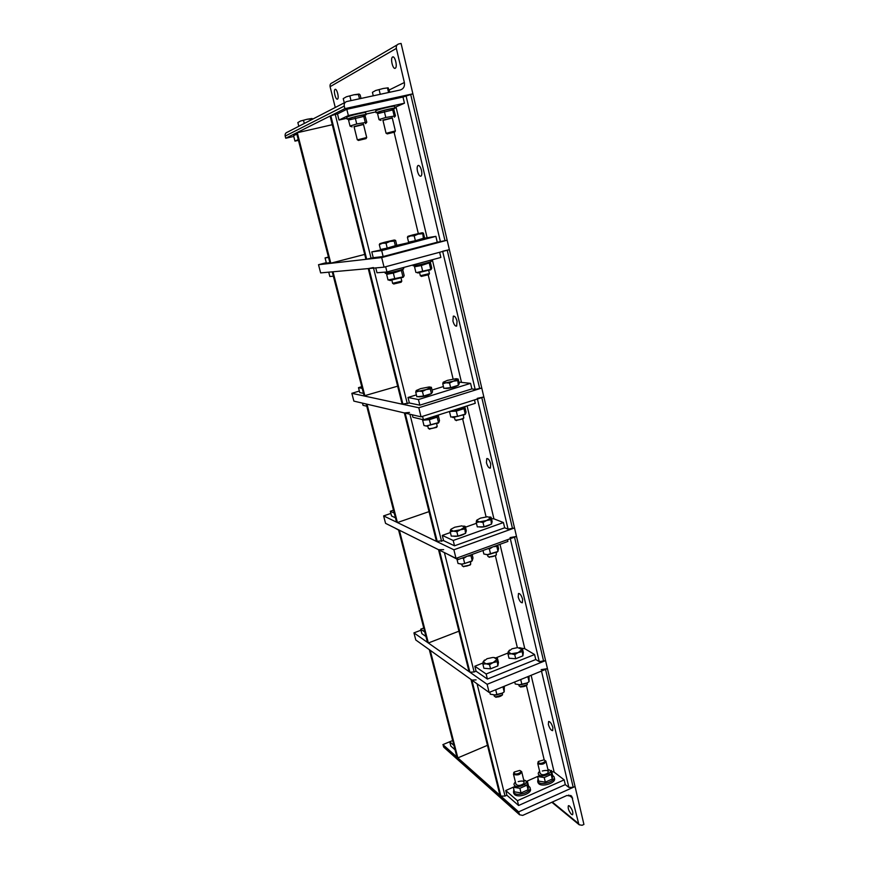 <?xml version="1.0" encoding="UTF-8"?>
<svg xmlns="http://www.w3.org/2000/svg" width="869" height="869" viewBox="0 0 869 869"><rect width="100%" height="100%" fill="white"/><g stroke="black" fill="none" stroke-linecap="round" stroke-linejoin="round"><path stroke-width="1.3" d="M395.243 68.249C392.962 69.781 390.17 58.647 392.451 57.082L392.582 56.996C394.863 55.377 397.687 66.631 395.395 68.151L395.243 68.249M337.487 99.12C335.76 100.315 333.24 90.604 334.989 89.442L335.076 89.377C336.792 88.127 339.344 97.915 337.585 99.055L337.487 99.12M396.351 48.403C396.014 46.046 396.84 44.547 398.838 43.906L401.087 43.45L412.873 93.819L344.895 108.636L344.265 106.094C343.907 103.726 344.743 102.205 346.796 101.521L400.261 89.985C403.564 88.877 404.932 86.379 404.367 82.512L396.351 48.403L330.09 86.683L335.26 107.474M397.133 44.895L332.219 82.837C330.492 83.402 329.775 84.684 330.09 86.683M345.308 102.292L287.357 132.197C285.586 132.794 284.858 134.087 285.184 136.085L285.749 138.236L293.765 136.444M285.749 138.236L344.895 108.636M394.722 132.077L387.237 133.902L394.722 132.077L395.395 130.926L386.281 133.272M375.647 90.506L372.421 92.331L375.647 90.506L383.229 88.497L375.647 90.506M389.866 92.223L388.139 87.823L383.229 88.497L388.139 87.823M380.231 94.308L379.221 90.115M388.573 92.505L387.574 88.323M373.268 95.807L372.421 92.331M378.265 112.84L376.722 112.546C379.851 111.015 396.34 107.191 394.928 108.321L393.157 109.114M375.756 111.036L376.255 110.58C379.384 109.038 395.862 105.214 394.461 106.355L394.895 108.18M392.071 117.858L382.881 120.096M392.299 118.043L382.957 120.378M380.307 120.172L378.993 119.553L385.793 117.478L395.493 115.859L393.874 109.668L377.57 113.633L379.156 112.003C381.697 110.776 394.645 107.865 392.147 109.081L392.842 109.32M378.993 119.553L377.57 113.633M385.793 117.478L384.359 111.525M394.091 115.62L392.669 109.69M366.685 137.508L357.507 139.833M358.615 140.398L366.034 138.627L358.615 140.398M346.416 96.774L343.244 98.599L346.416 96.774L354.041 94.754L346.416 96.774M361.004 98.458L360.157 94.971L359.169 94.058M358.462 94.569L354.041 94.754L359.136 94.048L358.462 94.569L359.494 98.784M351 100.619L349.968 96.394M344.287 102.814L343.244 98.599M349.316 119.238L347.687 118.966C350.631 117.456 367.511 113.557 366.121 114.697L364.35 115.501M346.774 117.402L347.198 116.989C350.142 115.468 367.022 111.558 365.643 112.72L366.099 114.567M363.296 124.31L354.031 126.548M363.514 124.495L354.096 126.831M351.478 126.646L350.022 126.016L356.735 123.963L366.805 122.268L365.165 116.088L348.545 120.063L350.164 118.423C352.564 117.206 365.838 114.23 363.329 115.468L363.948 115.675M350.022 126.016L348.545 120.063M356.735 123.963L355.258 117.967M365.176 122.073L363.72 116.098M300.565 121.008L297.861 122.562L300.565 121.008L307.257 119.238L300.565 121.008M312.84 119.042L312.08 118.532M311.221 119.053L307.257 119.238L311.971 118.51L311.406 119.781M304.302 123.452L303.607 120.715M298.817 126.277L297.861 122.562M569.51 805.987C572.323 809.463 573.355 812.385 572.595 814.764L571.498 814.427C568.684 810.951 567.663 808.029 568.424 805.661L569.51 805.987M582.1 825.278L579.199 824.768L578.689 823.725L571.769 796.341L566.914 795.472L522.693 815.404L519.575 814.774L518.63 811.874L575.05 786.532L583.925 824.431L582.1 825.278M452.662 740.529L442.897 744.614L444.331 747.688M518.63 811.874L442.897 744.614M538.074 761.972L538.107 763.873C542.31 764.872 544.906 763.949 545.906 761.103L544.646 760.234M538.639 762.83L538.519 761.407L543.929 759.886C547.763 760.918 540.963 764.709 538.639 762.83M552.521 775.311L553.987 776.701C556.464 780.916 542.397 785.956 538.432 782.252L537.672 781.307L538.085 778.722M549.11 774.518L550.207 774.616M554.183 777.527L554.346 778.222C556.823 782.448 542.767 787.477 538.802 783.773L537.846 782.024M540.105 773.301C541.713 775.3 544.309 775.191 547.894 772.997C548.839 770.488 546.981 769.825 542.321 771.009M539.638 771.379C538.052 772.704 537.813 773.888 538.921 774.909C543.386 778.505 555.682 771.02 547.904 769.478M544.233 777.538L537.563 776.538L538.671 781.122L545.33 782.133L552.282 779.048L552.499 774.996L551.413 770.434L551.185 774.453L544.233 777.538L545.33 782.133M551.185 774.453L552.282 779.048M513.796 772.584L513.796 774.496C518 775.528 520.629 774.583 521.672 771.65L520.379 770.76M514.339 773.443L514.252 772.02L519.673 770.434C523.572 771.466 516.62 775.398 514.339 773.443M528.471 785.913L529.884 787.292C532.393 791.605 518.043 796.84 514.187 792.995L513.492 792.104L513.851 789.552M524.963 785.098L526.429 785.25M530.079 788.085L530.264 788.813C532.762 793.136 518.413 798.372 514.557 794.516L513.677 792.843M515.904 784.023C517.522 786.01 520.129 785.891 523.714 783.653C524.702 781.101 522.866 780.416 518.206 781.622M515.415 782.057C513.861 783.393 513.601 784.566 514.654 785.598C519.032 789.334 531.622 781.568 523.725 780.036M519.89 788.292L513.275 787.238L514.415 791.844L521.031 792.919L528.08 789.78L528.461 785.63L527.342 781.046L526.951 785.163L519.89 788.292L521.031 792.919M526.951 785.163L528.08 789.78M417.522 171.421C416.914 168.488 417.044 166.533 417.924 165.577C419.249 165.099 420.422 166.663 421.454 170.281C422.062 173.224 421.921 175.169 421.041 176.114C419.716 176.581 418.543 175.017 417.522 171.421M424.05 238.247L435.88 236.357L437.259 242.234L447.155 240.213L412.873 93.819L402.988 97.035L404.454 103.215L348.36 115.555L339.008 120.031L337.487 113.915L335.249 114.404L330.101 116.033L365.936 259.342L373.236 257.702L371.791 251.88L382.132 249.718M402.988 97.035L346.807 109.288L348.36 115.555M346.807 109.288L337.487 113.915M375.951 111.873L365.979 114.078M346.981 118.271L339.008 120.031M404.454 103.215L394.722 107.452M435.88 236.357L381.676 250.598L371.791 251.88M437.259 242.234L383.153 256.551L381.676 250.598M383.153 256.551L373.236 257.702M396.46 245.406L410.125 242.353M328.439 257.05L325.06 257.93L328.547 257.474M329.883 262.688L326.396 263.09L325.06 257.93M298.447 140.343L294.971 141.115L298.252 139.551M296.84 134.087L293.581 135.716L294.971 141.115M330.068 263.372L364.708 254.421M332.262 124.712L296.535 132.892M330.839 263.318L297.241 132.479M452.923 321.052L453.303 316.142C454.704 315.773 455.943 317.457 457.04 321.172L456.659 326.081C455.258 326.44 454.009 324.767 452.923 321.052M439.638 252.271L440.855 257.441L386.955 271.975L376.983 272.757L375.777 267.913M385.662 266.729L386.955 271.975M458.919 382.121L470.574 383.348L471.889 388.91L475.18 389.421L481.763 388.03L483.848 396.97L477.277 398.35M470.574 383.348L418.434 399.555L407.995 397.481L416.403 394.884M471.889 388.91L419.825 405.182L418.434 399.555M419.825 405.182L409.364 402.988L407.995 397.481M432.067 390.04L443.429 386.531M373.398 267.554L368.25 268.586L402.151 404.172L409.364 402.988M491.441 518.641L493.929 518.836L503.423 522.541L504.672 527.798L508.072 529.156L514.513 527.961L483.848 396.97L421.041 416.838L418.793 407.757L481.763 388.03L449.36 249.664L384.055 267.163L381.687 257.561L447.155 240.213L449.36 249.664L442.647 251.25M361.743 386.672L358.484 387.661L362.188 388.389M363.459 393.364L359.755 392.582L358.484 387.661M328.732 272.171L329.84 276.483L333.359 276.212M364.1 395.851L397.654 386.173M364.947 396.145L333.012 271.78L332.24 271.834L364.122 395.927M486.434 462.71L486.77 458.56C488.237 458.332 489.551 460.135 490.713 463.948L490.377 468.098C488.899 468.315 487.585 466.523 486.434 462.71M474.485 399.936L475.278 403.303L423.42 419.76L412.905 417.25L412.297 414.785M422.573 416.349L423.42 419.76M503.423 522.541L453.205 540.475L442.288 535.402L450.392 532.534M504.672 527.798L454.52 545.808L453.205 540.475M454.52 545.808L443.581 540.627L442.288 535.402M465.48 527.19L476.44 523.301M409.473 412.427L404.346 412.927L436.466 541.387L443.581 540.627M393.483 510.19L390.333 511.276L394.222 513.079M395.438 517.815L391.539 515.969L390.333 511.276M362.471 403.129L363.036 405.334L366.772 406.225M396.503 521.954L397.415 522.551L429.025 511.624M397.415 522.551L367.011 404.194L366.186 403.966M518.206 597.003L518.489 593.484C520.02 593.408 521.4 595.33 522.617 599.252L522.334 602.76C520.792 602.825 519.412 600.903 518.206 597.003M507.474 539.692L507.887 541.441L457.92 559.614L446.872 553.835M457.485 557.844L457.92 559.614M521.867 648.241L524.8 648.708L534.576 654.531L535.76 659.528L539.269 661.635L545.569 660.603L547.448 668.63L541.148 669.651M534.576 654.531L486.151 673.996L474.822 666.241L482.936 663.004M535.76 659.528L487.4 679.058L486.151 673.996M487.4 679.058L476.049 671.194L474.822 666.241M495.906 657.844L508.039 653.01M443.657 549.675L438.541 549.697L469.032 671.585L469.901 672.204L474.126 671.976L476.049 671.194M551.652 771.411L554.15 772.15L564.166 779.862L565.284 784.62L568.869 787.401L573.203 787.357L575.05 786.532L547.448 668.63L489.128 692.441L487.118 684.305L545.569 660.603L516.501 536.423L456.008 558.376L453.89 549.795L514.513 527.961L516.501 536.423L510.07 537.618M423.757 628.026L420.705 629.189L424.778 631.969M425.929 636.488L421.856 633.664L420.705 629.189M394.602 527.841L398.589 530.079M427.385 642.115L428.341 642.995L458.93 631.198M428.341 642.995L399.382 530.22L398.502 529.732M548.372 724.485L548.611 721.487C550.186 721.574 551.619 723.627 552.89 727.635L552.651 730.633C551.065 730.525 549.632 728.483 548.372 724.485M538.747 672.182L490.344 691.941M564.166 779.862L517.413 800.697L505.725 790.529L515.643 786.152M565.284 784.62L518.597 805.498L517.413 800.697M518.597 805.498L506.888 795.233L505.725 790.529M550.349 771.444L551.207 771.4M526.093 781.546L539.942 775.441M476.093 679.884L471.878 680.101L470.998 679.471L499.957 795.287L500.87 796.091L505.03 796.058L506.888 795.233M452.673 740.551L449.718 741.789L453.933 745.461M455.041 749.773L450.815 746.069L449.718 741.789M456.833 756.758L457.844 757.887L487.466 745.32M457.844 757.887L430.22 650.305L429.297 649.577M326.288 262.677L318.521 264.708L320.639 272.899L384.055 267.163M318.521 264.708L381.687 257.561M428.732 270.585L429.438 273.572L420.346 275.734M421.465 276.375L428.786 274.669L429.438 273.572M414.209 235.857L410.646 235.912L418.076 234.13L414.209 235.857L415.371 240.702L424.583 237.954L423.431 233.153L422.073 232.773L412.525 234.978L407.985 236.292L410.646 235.912L407.42 237.324L407.822 236.39M422.258 233.761L418.076 234.13L422.682 232.773L423.409 238.595M415.371 240.702L408.582 242.147L407.42 237.324M423.301 238.627L410.135 242.408M431.046 260.092L431.317 261.243C433.001 261.46 417.087 265.61 413.731 265.816L413.123 265.708M430.731 269.738L417.685 272.844M416.772 272.529L431.241 269.249L431.763 268.097L430.427 262.525L421.324 265.501L414.535 266.816L415.165 265.621M415.893 272.41L414.535 266.816M422.671 271.117L421.324 265.501M430.644 268.945L429.308 263.34M401.065 278.123L401.782 281.132L392.625 283.327M393.755 283.967L401.13 282.229L401.782 281.132M393.907 284.065L392.853 283.403M386.021 243.211L382.49 243.255L389.953 241.452L386.021 243.211L387.216 248.1L396.775 245.254L395.601 240.409L394.157 240.04L384.695 242.234L379.959 243.602L382.49 243.255L379.308 244.656L379.786 243.7M394.211 241.082L389.953 241.452L394.743 240.061L394.211 241.082L395.525 246.405L382.143 249.761M387.216 248.1L380.513 249.512L379.308 244.656M403.346 267.554L403.629 268.706C405.302 268.945 389.008 273.203 385.825 273.355L385.282 273.235M403.064 277.265L389.92 280.415M386.64 274.354L388.03 279.992L403.553 276.787L404.172 275.592L402.803 269.987L393.353 273.062L386.64 274.354L387.346 273.148M394.743 278.721L393.353 273.062M402.858 276.516L401.478 270.867M359.353 391.05L351.847 393.32L353.879 401.12L421.041 416.838M351.847 393.32L418.793 407.757M463.34 415.469L463.829 417.88C461.624 419.271 458.832 419.999 455.465 420.064L455.008 419.727M456.051 420.422L463.22 418.847M449.545 383.066L445.993 382.794L442.777 383.805L443.125 382.349L445.993 382.794L453.26 381.219L449.545 383.066L450.642 387.65L458.376 385.249L459.277 383.609L458.191 379.058L456.138 378.688L447.459 380.361L443.255 382.197M457.29 380.665L453.26 381.219L457.583 379.221L458.376 385.249M450.642 387.65L443.874 388.378L442.777 383.805M458.191 385.304C454.835 387.237 450.696 388.302 445.775 388.497L445.254 388.226M465.806 406.312C463.492 408.3 458.745 409.799 451.554 410.831M465.089 414.372L452.792 417.533M450.913 417.044L457.55 416.425L465.512 413.992L466.066 412.145L464.882 407.137M464.1 407.561L463.959 408.658L456.268 411.102L449.534 411.471M450.794 417.022L449.512 411.721M457.55 416.425L456.268 411.102M465.23 413.97L463.959 408.658M436.705 423.974L437.205 426.407C434.967 427.82 432.154 428.569 428.786 428.634L428.319 428.298M429.384 428.993L436.596 427.374M422.421 391.43L418.912 391.137L415.73 392.147L416.175 390.648L418.912 391.137L426.212 389.562L422.421 391.43L423.561 396.047L431.426 393.614L432.512 391.897L431.393 387.313L429.253 386.944L420.672 388.606L416.294 390.507M430.296 388.997L426.212 389.562L430.687 387.509L430.296 388.997L431.426 393.614M423.561 396.047L416.859 396.742L415.73 392.147M431.328 393.635C427.798 395.623 423.627 396.698 418.793 396.861L418.326 396.59M439.117 414.774C436.618 416.838 431.784 418.369 424.626 419.379M438.454 422.855L426.016 426.092M437.368 416.045L437.172 417.174L429.362 419.662L422.66 420.248L423.985 425.571L426.266 425.951L438.823 422.53L439.508 420.618L438.28 415.534M422.66 420.248L422.768 419.608M430.676 425.017L429.362 419.662M438.476 422.519L437.172 417.174M390.887 513.416L383.62 515.904L385.554 523.344L456.008 558.376M383.62 515.904L453.89 549.795M496.134 552.717L496.395 554.737C494.363 556.366 491.767 557.062 488.595 556.833L487.846 556.182M488.932 557.018L495.775 555.639L496.395 554.737M489.692 516.925L491.115 517.283L490.648 517.924L487.607 516.74L480.568 518.098L476.907 520.053M479.471 521.878L476.255 522.541L476.484 520.672L479.471 521.878L486.586 520.498L483.001 522.443L479.471 521.878M490.464 519.792L486.586 520.498L490.648 517.924L491.496 524.126L484.044 526.788L483.001 522.443M484.044 526.788L477.298 526.864L476.255 522.541M491.115 517.283L492.147 521.596L491.496 524.126M490.572 524.463C486.683 526.668 482.871 527.483 479.134 526.896L479.015 526.853M496.579 545.558L489.779 548.035M497.318 551.869L487.9 554.77L486.108 554.552M483.001 550.49L483.859 554.02L487.368 554.65L497.807 551.489L498.589 548.643L497.752 545.135M491.93 547.481L489.377 549.023L488.041 548.665M496.818 545.471L496.786 546.319L494.331 546.655M490.583 554.064L489.377 549.023M497.991 551.359L496.786 546.319M470.455 562.091L470.726 564.122C468.684 565.784 466.066 566.501 462.884 566.284L462.134 565.621M463.231 566.469L470.107 565.035L470.726 564.122M463.742 526.038L465.295 526.429L464.73 527.103L461.819 525.854L454.748 527.222L450.968 529.221M453.379 531.122L450.207 531.774L450.522 529.851L453.379 531.122L460.527 529.753L456.877 531.709L453.379 531.122M464.459 529.025L460.527 529.753L464.73 527.103L465.523 533.381L457.952 536.086L456.877 531.709M457.952 536.086L451.272 536.13L450.207 531.774M465.295 526.429L466.349 530.763L465.523 533.381M464.633 533.696C460.624 535.956 456.79 536.781 453.14 536.151L453.064 536.119M470.737 554.954L463.829 557.464M471.65 561.222L462.189 564.22L460.407 564.014M456.953 559.125L458.017 563.449L461.645 564.09L464.687 563.525L472.204 560.777L472.986 557.985L472.128 554.444M466.023 556.91L463.449 558.452L462.112 558.083M471.031 554.846L470.976 555.715L468.467 556.062M464.687 563.525L463.449 558.452M472.204 560.777L470.976 555.715M420.965 630.199L413.937 632.871L415.784 639.986L489.128 692.441M413.937 632.871L487.118 684.305M527.233 682.925L527.255 684.707C525.408 686.412 523.029 687.075 520.118 686.684L519.01 685.663M520.227 686.749L527.19 684.794M519.51 647.677L522.356 648.415L521.997 649.48L517.663 647.59L511.971 648.806L508.137 651.88L509.571 650.066M511.222 653.781L508.017 654.129L508.137 651.88L511.222 653.781L518.185 652.586L514.72 654.607L511.222 653.781M521.921 651.728L518.185 652.586L521.997 649.48L522.899 655.845L515.708 658.735L514.72 654.607M515.708 658.735L509.006 658.235L508.017 654.129M522.356 648.415L523.323 652.5L522.899 655.845M521.367 656.464L516.251 658.517M515.121 658.68L511.189 658.398M527.244 682.925L518.891 684.902M514.806 682.274L515.23 684.001L520.488 684.87L526.853 683.143L529.069 681.687L529.036 676.462M521.921 684.62L520.781 679.84M529.069 681.687L527.928 676.918M494.135 695.135L502.423 693.082L502.478 694.863C500.62 696.59 498.241 697.275 495.319 696.905L494.2 695.884M495.449 696.971L502.434 694.928M493.983 657.507L497.448 658.344L497.003 659.452L493.983 657.507L492.604 657.496L487.064 658.702L483.088 661.852L484.533 660.049M486.053 663.818L482.882 664.144L483.088 661.852L486.053 663.818L493.049 662.623L489.529 664.676L486.053 663.818M496.84 661.754L493.049 662.623L497.003 659.452L497.85 665.893L490.55 668.815L489.529 664.676M490.55 668.815L483.903 668.272L482.882 664.144M497.448 658.344L498.448 662.46L497.85 665.893M496.329 666.501L491.126 668.587M489.92 668.772L486.162 668.457M489.801 692.169L490.301 694.201L495.699 695.081L502.01 693.321L504.194 691.887L504.324 686.553M496.949 694.852L495.764 690.051M504.194 691.887L503.021 687.086M404.367 82.512L389.312 89.92M285.184 136.085L344.265 106.094M578.689 823.725L552.315 802.054M568.728 795.037L572.671 798.144M519.108 813.808L443.342 746.319M427.081 237.628L396.025 106.974M406.008 95.633L440.431 241.821M371.085 258.267L335.249 114.404M394.113 132.349L418.315 233.565M445.015 240.789L410.657 94.308M330.807 115.675L366.696 259.255M330.198 263.383L296.644 132.783M461.396 381.991L432.338 259.744M442.69 251.445L475.18 389.421M407.289 403.64L373.529 268.108M428.211 274.919L453.107 379.014M479.699 388.682L447.231 250.239M369.01 268.521L402.955 404.346M364.274 395.992L332.371 271.834M493.929 518.836L467.087 405.899M477.429 399.001L508.072 529.156M441.582 541.344L409.929 414.231M462.721 419.238L486.064 516.838M512.525 528.678L481.795 397.622M405.15 413.112L437.313 541.8M396.698 522.215L366.338 404.042M524.8 648.708L499.99 544.32M510.309 538.671L539.269 661.635M474.126 671.976L444.396 552.608M495.428 555.986L517.348 647.611M543.657 661.385L514.513 537.14M439.388 550.12L469.901 672.204M427.602 642.473L398.665 529.862M554.15 772.15L531.198 675.582M541.485 671.074L568.869 787.401M505.03 796.058L477.07 683.816M526.462 685.728L544.222 759.984M573.203 787.357L545.536 669.412M471.878 680.101L500.87 796.091M457.072 757.214L429.471 649.773M392.451 57.082L393.212 56.93M387.237 133.902L386.129 133.185M382.881 120.041L386.053 133.229M392.212 117.706L395.362 130.904M375.723 110.895L376.19 112.861M394.32 117.174L395.037 116.457M380.991 120.411L379.188 119.792M366.034 138.627L366.696 137.498M358.484 140.463L357.365 139.735M354.009 126.494L357.289 139.779M363.438 124.148L366.685 137.443M346.742 117.282L347.231 119.249M365.556 123.615L366.273 122.887M352.108 126.863L350.185 126.211M579.199 824.768L551.848 802.261M519.575 814.774L443.755 747.177M571.769 796.341L570.64 795.439M538.519 761.407L537.954 762.113M549.197 774.866L548.926 773.747M548.372 771.4L546.004 761.505M540.876 776.495L540.67 775.648M540.203 773.703L537.726 763.406M538.041 782.828L537.672 781.307M514.252 772.02L513.698 772.726M525.072 785.543L524.778 784.37M524.203 782.002L521.769 772.041M516.697 787.249L516.479 786.38M515.99 784.403L513.449 774.062M513.872 793.625L513.492 792.104M417.924 165.577L418.586 165.414M330.068 263.394L296.525 132.859M396.536 522.073L366.197 404.009M427.418 642.278L398.523 529.797M456.888 756.964L429.319 649.664M421.617 276.472L420.574 275.81M419.651 272.812L420.368 275.799M413.144 265.816L412.938 264.969M430.524 269.933L431.241 269.249M418.25 273.029L416.685 272.518M391.908 280.383L392.636 283.381M385.304 273.344L385 272.127M402.858 277.472L403.553 276.787M390.485 280.6L388.986 280.122M463.188 418.88L463.829 417.88M456.431 420.65L455.465 420.064M454.498 417.598L455.041 419.89M464.6 414.806L465.512 413.992M453.814 417.62L452.945 417.37M436.564 427.418L437.205 426.407M429.764 429.221L428.786 428.634M427.798 426.168L428.363 428.46M437.943 423.322L438.823 422.53M427.103 426.19L426.266 425.951M489.475 557.333L488.595 556.833M487.509 554.759L487.911 556.432M496.612 552.434L497.807 551.489M463.774 566.773L462.884 566.284M461.787 564.209L462.189 565.882M470.9 561.819L472.139 560.831M462.189 564.22L461.645 564.09M520.9 687.086L520.118 686.684M518.826 684.891L519.097 685.999M496.112 697.307L495.319 696.905M494.016 695.124L494.287 696.221"/></g></svg>
